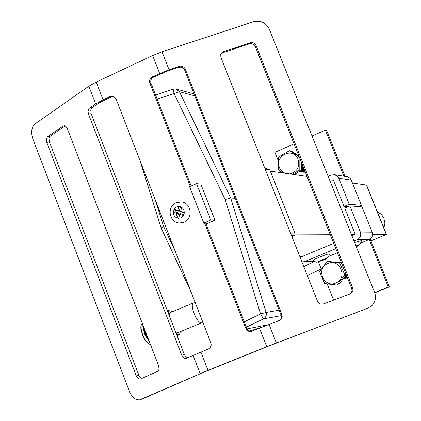 <?xml version="1.0" encoding="UTF-8"?>
<svg xmlns="http://www.w3.org/2000/svg" width="421" height="421" viewBox="0 0 421 421"><rect width="100%" height="100%" fill="white"/><g stroke="black" fill="none" stroke-linecap="round" stroke-linejoin="round"><path stroke-width="0.63" d="M328.185 176.431L331.327 175.078L334.458 174.689L337.384 176.136L338.784 178.194L349.225 204.269L361.392 205.316L358.376 206.59M334.458 174.689L347.478 176.788L350.198 178.393L351.272 180.099L361.392 205.316M349.225 204.269L344.068 206.453L333.506 180.267M344.068 206.453L347.846 206.753M312.014 135.988L325.396 130.105L326.643 130.442L345.062 176.388M278.16 160.506L274.908 152.318L294.079 143.882M325.396 130.105L343.873 176.194M305.493 172.526L305.172 172.2M317.655 261.946C322.77 259.541 327.664 260.931 329.39 253.952L329.175 253.816C327.359 253.742 312.75 259.646 313.198 260.273L313.245 260.325M355.95 245.869L358.445 245.133L356.171 246.422C358.792 246.196 360.544 244.259 361.428 240.623L354.624 242.554M324.554 259.194L320.355 260.883L324.554 259.194M356.108 246.253L356.629 245.932L356.019 246.038M351.914 235.771L355.24 234.381L344.715 208.074L349.877 205.89L362.018 206.885L372.169 232.187C373.127 235.418 372.153 237.865 369.254 239.523L360.929 242.98M337.463 252.726L328.901 256.278M349.877 205.89L360.355 232.06C361.35 235.486 360.292 238.039 357.187 239.712L354.019 241.033M335.821 248.606L304.63 261.588L301.968 261.983M302.394 256.394L333.727 243.359M370.159 239.007L389.372 286.912L374.722 292.837M369.254 239.523L388.315 287.075L374.637 292.611M333.616 300.126L327.185 283.933M321.27 269.04L318.392 261.794M389.372 286.912L388.315 287.075M264.925 168.479L268.877 169.068L269.787 169.81L295.179 233.86L294.521 235.471L291.906 236.576M352.445 183.014L366.423 185.045L386.299 234.497L370.917 240.88M270.298 171.094L307.051 176.425M329.485 179.683L333.595 180.277M295.253 234.113L330.101 234.26M351.346 234.35L355.235 234.365M372.58 234.439L386.299 234.497M302.51 256.389L299.805 256.526M181.235 201.906L176.152 202.748C166.532 206.569 169.084 222.672 179.514 223.004L184.045 222.23C193.565 218.662 191.308 202.385 181.235 201.906L176.42 202.675M88.499 114.112L88.026 111.602L88.689 108.95L89.457 108.129L92.094 107.65L91.325 108.471L90.736 110.134L91.131 113.628L88.499 114.112L181.951 355.782L183.888 358.113L185.871 358.545L208.4 348.962C210.826 347.667 211.647 345.636 210.863 342.868L116.001 98.814L113.06 96.151M200.906 352.014L208.011 370.327L266.746 346.683L259.494 328.18L279.333 320.565L281.375 318.997L280.544 319.507L281.37 317.366L281.06 315.045L281.891 314.524L185.293 69.165L184.682 70.196L281.06 315.045M245.88 328.59L246.88 328.391L205.695 223.114L204.611 223.088L246.053 328.98L248.08 331.085L250.484 331.606L259.494 328.18M190.26 186.398L149.844 83.079C149.076 80.364 149.876 78.295 152.255 76.885L153.439 77.217L167.621 71.023L178.709 67.339L179.309 66.297L169.042 69.707L152.255 76.885M208.011 370.327L139.788 399.834C135.488 400.16 132.057 397.403 129.494 391.562L32.843 138.951C30.786 132.262 31.507 127.247 35.017 123.911L88.826 86.216L96.209 82.074L152.623 55.551L162.017 51.815L253.81 21.629C260.741 20.161 265.893 22.655 269.277 29.107L374.558 292.395C376.337 297.131 375.5 301.515 372.038 305.551L368.128 308.067L266.746 346.683M113.607 96.33L111.576 96.714L110.313 96.425L103.082 99.793L95.672 103.882L89.457 108.129M110.313 96.425L112.917 96.12M191.171 185.998L151.034 83.4L149.844 83.079M204.611 223.088L203.811 223.072L189.587 186.698L196.518 183.64L200.791 184.072L214.947 220.188L206.048 224.03M203.811 223.072L210.779 220.057L214.947 220.188M196.518 183.64L210.779 220.057M235.113 198.307L230.697 197.965L266.093 312.44L260.546 313.945L225.214 199.575L230.697 197.965L179.399 91.71L157.17 99.093M268.577 324.617L247.095 328.869M161.154 228.029L163.59 226.377L175.331 251.458M368.77 307.798L268.54 346.109L203.232 372.469L142.524 398.882M92.094 107.65L98.83 103.056L111.576 96.714M153.439 77.217C151.065 78.627 150.26 80.69 151.034 83.4M246.88 328.391L248.716 330.669L251.563 331.395M138.851 375.169L49.383 141.919L46.773 142.43L136.336 376.027L138.851 375.169L140.272 377.384L142.151 378.337M46.773 142.43L46.326 139.525L47.368 136.904L50.241 136.188L65.229 125.963M50.241 136.188L49.525 136.962L48.983 138.551L49.383 141.919M181.767 355.345L184.298 354.487L91.131 113.628M184.298 354.487L185.793 356.766L187.787 357.729M136.336 376.027L138.051 378.505L140.235 379.158L157.586 371.364L158.396 370.722L159.033 369.243L158.664 365.86L67.134 128.142L65.344 126.026L64.281 125.726L63.197 126.063L47.631 136.688M255.337 46.684C254.063 44.205 252.1 43.258 249.458 43.847L250.2 42.768L223.44 51.651L220.73 54.462L220.888 57.324L317.487 301.152C318.797 303.715 320.791 304.651 323.47 303.946L350.225 293.874L351.951 292.669L350.977 293.232L352.009 291L351.714 288.496L352.687 287.922L256.094 45.61L255.337 46.684L351.714 288.496M250.2 42.768C252.853 42.179 254.816 43.126 256.094 45.61M352.687 287.922L352.977 290.432L351.951 292.669M179.309 66.297C182.019 65.692 184.014 66.65 185.293 69.165M281.891 314.524L282.202 316.85L281.375 318.997M223.44 51.651L222.751 52.714L249.458 43.847M222.751 52.714L220.93 53.909M350.356 293.821L350.977 293.232M279.665 320.428L280.544 319.507M184.682 70.196C183.403 67.686 181.414 66.734 178.709 67.339M175.804 217.247L178.662 218.146L179.751 214.336L183.367 215.473L184.23 212.458L180.614 211.321L181.704 207.511L178.846 206.616L177.757 210.426L174.152 209.295L173.289 212.305L176.894 213.442L175.804 217.247L177.583 216.831L178.914 217.252M181.588 207.916L180.256 207.5L179.167 211.305L175.568 210.174L175.073 211.9L178.672 213.031L177.583 216.831M178.672 213.031L176.894 213.442M175.073 211.9L173.289 212.305M175.568 210.174L174.152 209.295M179.167 211.305L177.757 210.426M180.256 207.5L178.846 206.616M184.114 212.858L180.809 211.816L180.614 211.321M179.751 214.336L180.314 213.547L183.619 214.589M283.044 172.942L278.27 169.874L278.518 157.065L289.39 150.697L299.184 156.696M299.863 158.391L299.794 170.031L292.142 174.262M303.762 168.179L301.41 170.584L299.989 171.189M303.988 168.747L301.936 170.668L299.52 171.458M304.194 169.258L302.462 170.752L299.331 171.568M304.378 169.726L302.983 170.831L299.263 171.61M304.551 170.152L303.504 170.915L299.336 171.615M304.704 170.542L304.025 170.994L299.863 171.7M304.846 170.894L300.383 171.779M304.972 171.21L300.91 171.857M305.083 171.5L301.431 171.936M305.188 171.752L301.952 172.021M305.278 171.973L302.467 172.1M305.351 172.163L302.983 172.178M298.778 155.681L291.148 151.044L289.39 150.697M294.179 174.557L301.51 170.305L299.794 170.031M301.51 170.305L301.657 162.901M303.509 167.542L301.515 170.084M303.225 166.827L301.525 169.542M302.888 165.985L301.541 168.874M302.473 164.943L301.557 168.011M301.831 163.332L301.583 166.737M344.704 274.702L337.195 285.08L324.638 283.565L319.586 271.724L327.049 261.352L339.615 262.82L344.704 274.702L346.157 274.55M344.062 269.435L344.599 270.682M345.557 275.502L344.562 276.871M346.294 274.892L343.941 277.734M346.499 275.402L343.683 278.086M346.678 275.85L343.541 278.286M346.83 276.234L343.462 278.392M346.962 276.571L343.431 278.434M347.083 276.865L343.447 278.434M347.183 277.123L343.915 278.381M347.272 277.344L344.389 278.328M347.346 277.528L344.862 278.27M347.409 277.681L345.331 278.218M347.457 277.802L345.799 278.165M347.493 277.892L346.267 278.113M346.188 274.624L338.768 284.875L337.195 285.08M344.878 271.334L341.178 262.704L327.049 261.352M341.178 262.704L339.615 262.82M148.702 343.978L145.561 340.899L142.693 335.542L140.94 329.448L140.782 326.991L141.14 325.286M150.423 344.446L148.702 343.936L146.445 341.668L144.166 338.01L142.651 334.6L141.419 330.543L140.961 327.049L141.098 325.454L142.272 323.786M149.623 342.373L144.856 334.642L142.877 327.117L142.856 325.586M149.597 342.299L145.029 334.558L142.898 326.433L142.866 324.828M148.76 340.126L145.629 334.316L143.64 326.828M148.318 338.979L145.934 334.179L143.945 327.622M179.846 333.511L178.914 334.953L176.546 334.442M180.241 331.68L180.104 332.711C179.535 334.905 178.178 335.042 176.031 333.116M168.142 312.724L168.563 311.466L169.5 310.745L170.531 310.872L172.036 311.861M167.716 311.614L168.5 310.609L170.658 310.924M193.497 302.952L193.107 303.073C191.75 304.404 192.071 307.862 194.081 313.45C196.907 320.028 199.407 323.17 201.575 322.881L202.775 322.054M170.168 312.64L169.031 315.013M175.147 330.822L176.725 332.216L178.204 332.527L201.349 322.97M338.784 178.194L351.272 180.099M318.576 261.678C322.46 260.515 325.07 259.436 326.401 258.431C322.507 259.589 319.897 260.673 318.576 261.678M357.187 239.712L369.101 239.586M304.63 261.588L313.934 261.004M360.355 232.06L372.169 232.187M294.521 235.471L291.464 235.471M269.787 169.81L265.183 169.126M290.816 233.839L295.179 233.86M386.383 234.355L366.712 185.456M176.631 206.937L174.599 208.458L173.389 210.753L173.173 212.052L173.584 214.636L174.183 215.794L176.031 217.541L178.42 218.267L180.877 217.831L181.977 217.194L183.645 215.236L184.345 212.71L183.935 210.121L182.498 207.979L180.32 206.711L177.836 206.569L176.631 206.937M159.638 73.443L152.623 55.551M96.209 82.074L103.082 99.793M155.26 199.807L163.59 226.377M244.301 321.802L260.546 313.945L263.457 318.897L246.39 327.138M225.214 199.575L174.01 93.409L173.157 89.152L176.115 89.01L179.399 91.71L194.776 95.835M281.254 315.639L263.457 318.897C265.877 317.434 266.756 315.282 266.093 312.44L279.16 310.219M276.455 321.649L280.497 319.576M249.448 331.059L262.93 326.801M200.138 373.606L193.065 355.345M95.672 103.882L88.826 86.216M269.066 324.433L276.334 342.936M162.017 51.815L169.042 69.707M140.619 399.555L143.156 398.655M367.075 308.614L368.128 308.067M64.702 125.774L63.197 126.063M284.964 173.22L282.065 171.389L279.933 168.653C273.234 157.249 291.816 146.34 297.705 158.285C300.373 166.379 297.689 171.584 289.659 173.905M327.68 263.562C339.6 257.678 348.325 278.023 335.958 282.923C324.017 288.727 315.387 268.482 327.68 263.562M314.503 261.394L303.809 266.635M328.122 176.273L329.796 175.736M303.273 261.957L314.292 261.262M316.86 262.009C316.455 262.462 315.234 261.878 313.198 260.273M386.389 234.318L366.786 185.556M176.115 89.01L173.157 89.152L155.602 95.078M194.002 93.867L176.399 89.089M161.111 227.935L191.129 292.095M139.951 160.427L161.117 227.919M250.484 331.606L251.474 331.401M185.871 358.545L186.303 358.397M140.235 379.158L140.619 379.026M377.358 211.858L381.11 214.152L383.884 217.836M307.341 275.534L321.239 268.956M371.033 241.165L372.138 240.375M383.852 228.014L384.873 224.198L384.683 220.162M148.566 343.915L149.118 344.183M149.25 341.994L149.608 342.336M178.625 335.069L177.041 335.726M168.5 310.609L167.49 311.03M142.877 327.117L142.898 326.433M142.44 323.717L142.019 323.891M140.903 326.022L141.098 325.454M195.223 302.625L193.323 302.983M193.107 303.073L169.937 312.735"/></g></svg>
